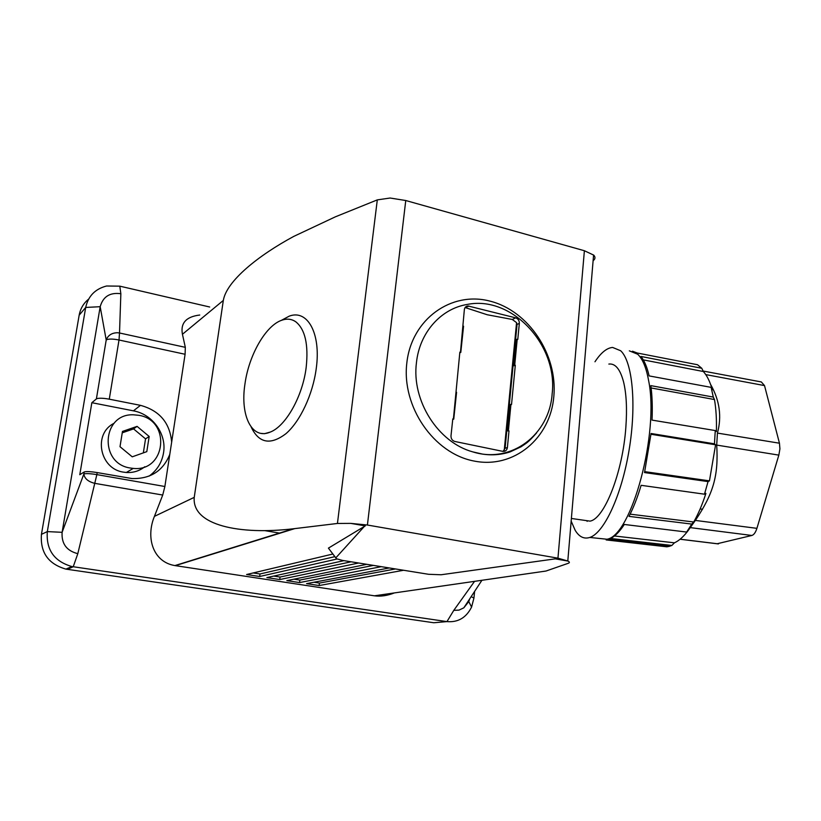 <?xml version="1.0" encoding="UTF-8"?>
<svg xmlns="http://www.w3.org/2000/svg" width="821" height="821" viewBox="0 0 821 821"><rect width="100%" height="100%" fill="white"/><g stroke="black" fill="none" stroke-linecap="round" stroke-linejoin="round"><path stroke-width="1.23" d="M144.763 466.759C139.447 470.977 133.3 472.886 126.342 472.486L123.602 472.147C99.649 469.089 92.824 433.621 114.098 423.287M130.457 468.042C98.797 463.814 101.845 413.466 133.371 414.8L138.841 415.313C171.271 420.219 166.14 472.044 133.248 468.401L130.457 468.042M119.999 446.696L122.473 431.425L137.086 426.376L149.176 436.474L146.805 451.642L132.243 456.825L119.999 446.696M143.336 452.874L145.543 438.876L133.566 428.901L122.247 432.821M137.086 426.376L133.566 428.901M149.176 436.474L145.543 438.876M606.155 539.931L666.826 546.807L669.136 546.396L671.876 545.442L610.65 538.484C615.134 536.205 619.691 531.526 624.319 524.465L686.654 532.059L691.775 524.085L629.009 516.368C633.504 507.686 637.537 497.341 641.119 485.314L704.48 494.191L708.051 481.599L644.526 472.568L651.063 433.488L714.455 443.833L715.265 430.563L652.028 420.106C652.603 407.298 652.202 395.804 650.848 385.634L713.285 397.077L711.14 387.368L649.113 375.905C647.102 367.161 644.382 360.676 640.955 356.458L701.77 368.27L697.522 364.74L637.25 353.009L632.478 351.203M701.77 368.27L703.34 371.513L643.295 359.875M711.756 389.729L712.33 389.831C710.032 381.693 707.035 375.577 703.34 371.513M713.285 397.077L714.475 399.54L651.135 387.953M715.245 431.364L716.384 431.559C716.723 419.716 716.086 409.043 714.475 399.54M714.455 443.833L715.584 444.787L650.991 434.258M708.051 481.599L709.457 480.86L715.584 444.787M691.775 524.085L693.724 522.002C698.291 513.997 702.345 504.463 705.896 493.411L704.767 493.257M671.876 545.442L674.41 542.825C679.121 540.711 683.852 536.431 688.603 529.966L688.152 529.914M710.606 384.433C719.648 400.381 721.926 416.596 717.431 433.088L716.702 445.085C718.621 475.708 713.336 493.688 695.356 520.422L688.008 530.777M703.115 371.041L761.324 381.95L764.515 385.583L779.447 443.207L779.919 448.861L778.842 455.121L756.911 528.344C755.607 532.429 753.924 534.799 751.872 535.466L717.102 543.759M571.159 521.109L575.182 530.315C579.164 536.893 584.029 539.264 589.796 537.447C604.01 532.993 621.548 495.699 629.081 450.144C636.706 404.62 632.478 361.568 620.686 350.762L612.61 347.437C606.822 347.93 600.941 352.702 594.968 361.774M644.742 471.644L709.457 480.86M630.128 514.151L693.724 522.002M614.457 535.99L674.41 542.825M608.854 364.062C615.319 363.251 620.224 369.234 623.591 382.011C626.413 393.793 627.172 408.796 625.869 427.033C622.79 472.455 604.266 519.046 589.981 521.13L583.608 520.216M199.739 315.028C186.11 316.711 180.343 323.115 182.436 334.27L185.32 347.334L185.094 354.272L164.877 486.504L162.722 495.042L154.43 516.358C145.533 537.878 153.137 562.057 174.914 565.577L374.376 595.81L545.996 571.036L568.183 563.319C569.846 562.713 569.774 561.964 567.958 561.061L557.952 558.167L584.388 250.733L593.737 255.136C595.379 256.952 595.369 258.646 593.716 260.206M584.388 250.733L405.759 200.519L390.108 198.025L377.301 199.883L335.327 216.847L293.805 236.376C258.533 255.362 226.555 280.915 223.322 300.435L182.436 334.27M377.301 199.883L337.441 523.459L350.752 523.377L365.273 525.892L328.421 548.13L335.82 557.911M337.441 523.459L293.302 528.786C239.948 535.097 191.724 525.481 194.238 497.362L223.322 300.435M567.958 561.061L555.263 558.855L441.103 574.762L428.562 574.29L342.501 560.404L336.507 558.773L328.421 548.13M403.614 570.267L319.133 585.547L306.551 583.639L389.287 567.958M381.293 566.664L299.542 582.571L286.827 580.632L366.782 564.325M358.664 563.011L279.725 579.554L266.856 577.594L343.948 560.64M337.01 559.019L259.662 576.496L246.608 574.515L332.731 554.052M374.376 595.81C380.626 596.672 387.276 595.707 394.347 592.936M209.683 307.003L119.794 286.16L106.556 286.006C95.144 288.961 88.196 296.104 85.702 307.444L79.165 315.182L41.44 534.338C40.116 552.441 48.275 564.027 65.926 569.117L433.755 622.749L446.952 621.61L71.889 566.541C54.196 561.42 46.007 549.772 47.32 531.598L85.702 307.444L100.183 306.695C103.046 296.586 109.932 292.255 120.851 293.723L119.794 286.16M185.32 347.334L119.517 332.987L119.014 340.007C113.719 338.95 109.747 338.796 107.079 339.525L106.207 340.017L100.183 306.695L62.109 532.316C61.38 543.707 66.614 550.829 77.81 553.672L94.754 483.343C88.165 481.691 84.532 478.581 83.855 474.025L84.194 472.003L79.791 474.702L91.849 402.701L96.385 398.924L106.207 340.017C108.023 335.296 111.769 332.864 117.424 332.731L119.517 332.987L120.851 293.723M405.759 200.519L367.418 525.03L350.752 523.377M367.418 525.03L557.952 558.167M364.432 526.128L365.273 525.892M364.606 526.158L335.922 557.746M474.548 581.35L453.787 610.362L446.952 621.61C458.046 622.554 466.246 617.71 471.582 607.068L473.933 598.078L474.589 591.531M319.133 585.547L319.42 583.074L395.476 568.953M313.93 582.233L319.42 583.074M299.542 582.571L299.839 580.078L373.432 565.392M293.949 579.185L299.839 580.078M279.725 579.554L280.043 577.05L351.101 561.79M273.711 576.085L280.043 577.05M259.662 576.496L259.99 573.982L334.814 556.659M253.196 572.945L259.99 573.982M41.44 534.338L47.32 531.598L62.109 532.316L83.855 474.025L84.717 473.758C87.365 473.43 91.418 473.707 96.857 474.61L97.196 472.578L132.058 478.561C150.489 479.012 163.071 470.946 169.793 454.362M469.663 599.002L468.76 601.577L463.803 607.838L459.031 610.106L453.787 610.362M509.205 451.673L509.194 452.186M79.165 315.182C80.376 308.655 83.516 303.308 88.606 299.142M96.385 398.924L97.247 398.534C99.905 397.98 103.918 398.185 109.275 399.18L140.483 405.348C159.52 410.562 169.906 422.825 171.661 442.129M306.171 367.449C308.614 344.594 305.155 329.385 295.796 321.801C291.732 319 287.176 318.435 282.106 320.118C265.84 325.198 248.753 355.247 244.925 384.187C240.03 415.58 251.893 440.22 270.242 432.082C285.729 426.273 302.651 396.369 306.171 367.449M552.164 393.69C557.993 344.974 511.76 295.273 467.211 304.447C440.98 308.686 419.603 332.474 416.463 362.554C411.393 400.597 438.106 442.55 472.814 451.889C511.319 464.07 549.516 434.514 552.164 393.69M84.194 472.003L85.056 471.736C87.703 471.398 91.757 471.675 97.196 472.578M91.849 402.701L133.423 410.839C152.644 414.246 166.807 434.104 163.533 452.853C161.891 462.551 157.078 470.31 149.094 476.129M452.74 419.305L453.746 419.151L452.792 418.905L450.996 435.828C450.955 438.763 452.248 440.651 454.865 441.482L503.047 451.417C505.479 451.468 506.926 450.185 507.399 447.558L508.989 430.912L507.409 430.871L508.989 430.912M459.801 352.65L460.797 352.435L459.852 352.158L453.408 419.038M513.741 365.14L516.224 339.401L517.784 339.401L519.334 323.361C519.344 320.58 518.113 318.743 515.65 317.84L468.093 305.976C465.979 306.141 464.737 307.341 464.358 309.579L460.468 352.301M514.716 365.119L514.049 365.776L513.73 365.253L514.716 365.119L517.199 339.258M507.419 430.779L509.954 404.445L511.534 404.476L515.301 365.253M469.089 306.11L465.066 307.588M465.907 307.813L487.202 314.741L512.294 319.461L515.65 317.84M519.334 323.361L517.045 324.428L516.563 322.653L512.294 319.461M503.068 451.417L505.1 448.235L507.399 447.558M280.053 533.178L264.814 530.633M669.136 546.396L606.965 539.233C631.513 535.815 659.54 432.862 648.559 380.318C646.219 367.531 642.597 358.839 637.691 354.231L629.338 350.854M764.515 385.583L705.752 374.592M718.457 543.882L680.137 539.202M586.902 520.688L587.118 521.376M690.697 527.667L751.872 535.466M756.911 528.344L695.356 520.422M716.702 445.085L778.842 455.121M717.431 433.088L779.447 443.207M294.739 528.621L175.355 565.648M251.164 427.002C258.81 443.207 270.386 445.454 285.893 433.724C300.158 421.481 312.914 394.337 316.259 368.403C321.165 333.295 307.434 309.086 289.218 316.157L281.182 320.457M553.836 396.399C557.736 354.754 528.734 310.892 490.137 301.163C451.642 290.819 411.69 318.846 406.847 362.779C401.407 406.59 433.816 453.479 473.912 461.012C513.956 469.191 550.501 438.137 553.836 396.399M194.238 497.362L154.43 516.358M162.722 495.042L94.754 483.343L96.857 474.61L164.877 486.504M77.81 553.672L73.223 566.767L67.25 569.333M109.275 399.18L119.014 340.007L185.094 354.272M471.223 596.641L473.933 598.078M140.483 405.348L133.423 410.839M510.939 404.343L508.394 430.779M517.045 324.428L505.1 448.235M516.563 322.653L504.248 450.165M133.248 468.401L126.342 472.486M718.334 543.913L680.096 539.243M606.965 539.233L589.796 537.447M571.385 518.462L589.981 521.13M700.169 508.917L702.54 509.266M567.804 560.969L593.593 255.003M293.302 528.786L174.914 565.577M270.242 432.082L264.454 433.704L261.16 433.396M472.814 451.889L482.645 454.126C492.118 455.522 501.292 454.772 510.18 451.868L520.996 446.819C526.425 443.001 527.4 443.34 536.677 432.821M468.76 601.577L471.582 607.068M463.803 607.838L481.917 580.293M294.072 320.744L295.796 321.801M71.889 566.541L65.926 569.117M456.579 392.284L453.746 419.151M463.567 326.173L460.797 352.435M468.093 305.976L465.086 307.588"/></g></svg>
